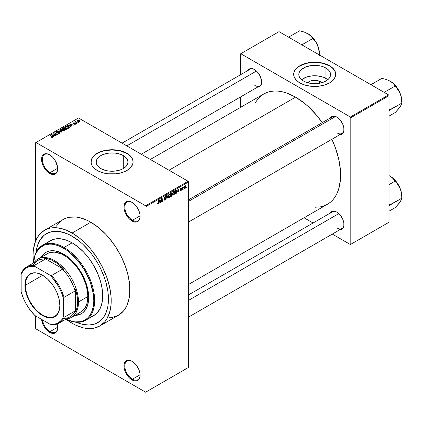 <?xml version="1.0" encoding="UTF-8"?>
<svg xmlns="http://www.w3.org/2000/svg" width="423" height="423" viewBox="0 0 423 423"><rect width="100%" height="100%" fill="white"/><g stroke="black" fill="none" stroke-linecap="round" stroke-linejoin="round"><path stroke-width="0.63" d="M132.246 202.48A10.813 6.245 -120 0 0 124.806 207.133A10.813 6.245 -120 0 0 132.452 220.256L132.029 220.996A11.416 6.588 60 0 1 123.955 207.016A11.416 6.588 60 0 1 132.029 202.353L128.941 201.279L126.324 201.787L124.574 203.801L123.955 207.016L124.113 208.92L125.319 212.975L128.941 218.501L132.029 220.996L135.117 222.07L136.513 222.012L137.734 221.562L139.484 219.548L139.944 218.062L139.944 214.424L138.739 210.368L136.513 206.514L133.605 203.442L132.029 202.353A11.416 6.588 60 0 1 140.098 216.333A11.416 6.588 60 0 1 132.029 220.996L132.452 220.256A10.813 6.245 60 0 1 125.388 210.728A10.813 6.245 60 0 1 127.048 202.062A10.813 6.245 60 0 1 132.246 202.48M132.246 361.416A10.813 6.245 -120 0 0 124.806 366.069A10.813 6.245 -120 0 0 132.452 379.193L132.029 379.933A11.416 6.588 60 0 1 123.955 365.948A11.416 6.588 60 0 1 132.029 361.29L128.941 360.216L126.324 360.724L125.319 361.559L124.113 364.219L124.113 367.857L125.319 371.912L128.941 377.438L132.029 379.933L135.117 381.007L136.513 380.949L138.739 379.664L139.484 378.485L139.944 376.999L139.944 373.361L138.739 369.305L136.513 365.451L133.605 362.379L132.029 361.29A11.416 6.588 60 0 1 140.098 375.27A11.416 6.588 60 0 1 132.029 379.933L132.452 379.193A10.813 6.245 60 0 1 125.388 369.665A10.813 6.245 60 0 1 127.048 360.999A10.813 6.245 60 0 1 132.246 361.416M57.147 324.023A11.416 6.588 60 0 1 57.687 327.688A11.416 6.588 60 0 1 49.613 332.351L50.036 331.611A10.813 6.245 -120 0 0 57.681 327.439A10.813 6.245 60 0 1 55.445 332.15A10.813 6.245 60 0 1 50.036 331.611L57.676 327.206L50.036 331.611A10.813 6.245 60 0 1 42.496 319.899A10.813 6.245 -120 0 0 50.036 331.611L49.613 332.351A11.416 6.588 60 0 1 41.586 319.376L42.903 324.33L45.129 328.19L48.037 331.262L51.188 333.081L54.096 333.366L55.323 332.912L57.068 330.902L57.687 327.688L57.068 323.764M49.829 154.897A10.813 6.245 -120 0 0 42.39 159.556A10.813 6.245 -120 0 0 50.036 172.674L49.613 173.414A11.416 6.588 60 0 1 41.544 159.434A11.416 6.588 60 0 1 49.613 154.77L46.525 153.697L43.907 154.205L42.157 156.219L41.697 157.705L41.697 161.337L42.903 165.393L46.525 170.918L49.613 173.414L52.701 174.488L54.096 174.429L55.323 173.98L57.068 171.965L57.687 168.751L57.528 166.842L55.323 160.798L52.701 157.266L49.613 154.77A11.416 6.588 60 0 1 57.687 168.751A11.416 6.588 60 0 1 49.613 173.414L50.036 172.674A10.813 6.245 60 0 1 42.972 163.146A10.813 6.245 60 0 1 44.632 154.48A10.813 6.245 60 0 1 49.829 154.897M320.343 81.66L318.968 83.352L320.343 81.66L321.734 82.744A7.979 4.605 180 0 0 320.343 81.66A7.979 4.605 180 0 0 307.669 82.744L310.271 81.089L313.147 80.402L316.256 80.402L320.343 81.66M327.788 79.72A15.884 9.169 0 0 0 325.932 78.435L325.932 68.034A15.884 9.169 180 0 1 330.585 74.522A15.884 9.169 180 0 1 320.782 82.993A15.884 9.169 180 0 1 303.471 81.005L300.029 78.028L299.124 76.309L298.818 74.522L299.124 72.73L300.029 71.011L301.493 69.425L305.877 66.892L311.603 65.523L317.8 65.523L320.782 66.046L323.526 66.892L327.91 69.425L329.38 71.011L330.284 72.73L330.585 74.522L330.284 76.309L329.38 78.028L327.91 79.614L323.526 82.147L317.8 83.516L311.603 83.516L305.877 82.147L303.471 81.005A15.884 9.169 180 0 1 298.818 74.522A15.884 9.169 180 0 1 308.621 66.046A15.884 9.169 180 0 1 325.932 68.034L325.932 78.435A15.884 9.169 0 0 0 301.615 79.72M335.73 74.422A21.028 12.14 0 0 0 329.57 65.935L329.57 65.739A21.028 12.14 180 0 1 335.73 74.321A21.028 12.14 180 0 1 322.749 85.541A21.028 12.14 180 0 1 299.833 82.908L304.787 85.028L310.598 86.229L318.805 86.229L324.615 85.028L329.57 82.908L333.245 80.047L335.328 76.69L335.73 74.321L335.328 71.958L333.245 68.6L330.955 66.623L326.387 64.227L322.749 63.106L314.701 62.181L308.6 62.704L304.787 63.619L299.833 65.739L297.216 67.58L294.577 70.8L293.774 73.131L293.774 75.516L294.577 77.848L297.216 81.068L299.833 82.908A21.028 12.14 180 0 1 293.673 74.321A21.028 12.14 180 0 1 306.654 63.106A21.028 12.14 180 0 1 329.57 65.739L329.57 65.935A21.028 12.14 0 0 0 306.733 63.286A21.028 12.14 0 0 0 293.673 74.422M100.827 168.566A15.884 9.169 180 0 1 96.18 162.078A15.884 9.169 180 0 1 105.983 153.607A15.884 9.169 180 0 1 123.294 155.595L123.294 168.566L120.888 169.708L115.162 171.077L108.965 171.077L105.983 170.554L100.827 168.566L97.385 165.589L96.481 163.87L96.18 162.078L96.481 160.291L97.385 158.572L100.827 155.595L103.238 154.453L108.965 153.084L115.162 153.084L120.888 154.453L123.294 155.595L125.271 156.986L126.736 158.572L127.64 160.291L127.947 162.078L127.64 163.87L126.736 165.589L125.271 167.175L123.294 168.566L123.294 155.595A15.884 9.169 180 0 1 127.947 162.078A15.884 9.169 180 0 1 118.139 170.554A15.884 9.169 180 0 1 100.827 168.566M133.086 161.983A21.028 12.14 0 0 0 126.932 153.496L126.932 153.3A21.028 12.14 180 0 1 133.092 161.882A21.028 12.14 180 0 1 120.111 173.102A21.028 12.14 180 0 1 97.195 170.469L102.149 172.589L107.96 173.79L116.166 173.79L121.972 172.589L126.932 170.469L130.607 167.608L132.685 164.251L133.092 161.882L132.685 159.513L130.607 156.161L128.317 154.184L125.404 152.502L121.972 151.175L116.166 149.975L112.063 149.742L107.96 149.975L102.149 151.175L97.195 153.3L94.578 155.141L92.637 157.24L91.437 159.513L91.135 163.072L91.939 165.409L93.515 167.608L97.195 170.469A21.028 12.14 180 0 1 91.035 161.882A21.028 12.14 180 0 1 104.016 150.667A21.028 12.14 180 0 1 126.932 153.3L126.932 153.496A21.028 12.14 0 0 0 104.095 150.847A21.028 12.14 0 0 0 91.035 161.983M188.531 199.841L332.367 116.796A9.613 5.552 60 0 1 336.967 117.155A9.613 5.552 -120 0 0 330.596 119.355M330.22 118.038A10.215 5.896 60 0 1 336.75 117.023L335.344 116.373L332.737 116.114L331.643 116.521L330.077 118.318M247.889 70.504A10.215 5.896 60 0 1 254.419 69.494L253.012 68.838L250.405 68.579L249.311 68.986L247.746 70.789M330.22 213.102A10.215 5.896 60 0 1 336.75 212.092L333.985 211.13L332.737 211.183L331.643 211.585L330.077 213.388M57.676 168.269L50.036 172.674L57.676 168.269M140.087 374.789L132.452 379.193L140.087 374.789M140.087 215.852L132.452 220.256L140.087 215.852M109.245 317.789L112.534 317.414L118.456 315.22A55.27 31.91 -120 0 0 126.932 270.926A55.27 31.91 -120 0 0 90.823 222.223L72.127 233.015A55.27 31.91 60 0 1 108.235 281.718A55.27 31.91 60 0 1 99.765 326.011A55.27 31.91 60 0 1 72.127 323.272A55.27 31.91 60 0 1 65.988 319.164L72.127 323.272L75.96 325.266L83.474 327.878L87.085 328.475L93.843 328.206L99.765 326.011L104.624 321.977L106.596 319.317L109.531 312.835L111.022 305.02L111.022 296.174L109.531 286.635L106.596 276.769L102.34 266.955L96.925 257.57L90.554 248.978L87.085 245.081L79.751 238.281L72.127 233.015L90.823 222.223L86.99 220.224L79.476 217.612L75.865 217.02L69.108 217.29L66.025 218.152L63.186 219.484L60.611 221.277L56.354 226.178M150.334 159.455L263.746 93.98A63.683 36.769 -120 0 1 295.587 97.131L304.37 103.207L308.658 106.919L316.811 115.527L322.257 122.633A63.683 36.769 -120 0 0 295.587 97.131L168.989 170.226L295.587 97.131L286.799 93.06L282.511 91.828L278.35 91.141L274.358 91.019L270.567 91.453L267.019 92.441L263.746 93.98L260.774 96.047L258.141 98.628L254.984 103.201M315.061 207.259L320.602 206.81L324.15 205.821L327.428 204.283A63.683 36.769 -120 0 0 331.87 139.283L335.302 147.548L338.675 158.916L340.399 169.909L340.615 175.133L340.399 180.103L338.675 189.102L337.189 193.052L335.302 196.573L333.028 199.635L330.395 202.215L327.428 204.283L188.531 284.473M188.531 294.905L332.367 211.86A9.613 5.552 60 0 1 336.967 212.219M122.078 143.138L250.041 69.261A9.613 5.552 60 0 1 254.635 69.621M36.055 252.425A51.368 29.658 60 0 1 46.445 233.655A51.368 29.658 60 0 1 72.127 236.203A51.368 29.658 60 0 1 105.687 281.469A51.368 29.658 60 0 1 97.813 322.627A51.368 29.658 60 0 1 76.362 322.241L79.217 323.368L76.362 322.241A51.368 29.658 60 0 0 97.813 322.627L95.17 323.87L89.253 325.017L82.67 324.367L79.217 323.368L82.67 324.367L89.253 325.017L95.17 323.87L100.209 320.962L97.813 322.627A51.368 29.658 60 0 0 105.687 281.469A51.368 29.658 60 0 0 72.127 236.203L79.217 241.099L82.67 244.092L89.253 251.04L92.309 254.921L97.813 263.312L100.209 267.748L104.164 276.864L105.687 281.464L107.754 290.527L108.277 294.9L108.277 303.122L107.754 306.892L105.687 313.57L104.164 316.409L100.209 320.962L104.164 316.409L105.687 313.57L107.754 306.892L108.277 303.122L108.277 294.9L107.754 290.527L105.687 281.464L104.164 276.864L100.209 267.748L97.813 263.312L92.309 254.921L89.253 251.04L82.67 244.092L79.217 241.099L75.691 238.461L68.568 234.347L72.127 236.203A51.368 29.658 60 0 0 46.445 233.655L49.084 232.417L55.006 231.27L61.584 231.92L68.568 234.347L65.042 232.914L58.231 231.37L51.95 231.619L49.084 232.417L44.05 235.325L46.445 233.655A51.368 29.658 60 0 0 36.055 252.425L37.372 245.9L38.572 242.717L40.095 239.878L44.05 235.325L40.095 239.878L38.572 242.717L37.372 245.9L36.055 252.425M188.531 367.423L188.531 181.996L146.046 206.524L146.046 391.947L188.531 367.423L145.623 392.195L36.018 328.914L35.595 328.179L35.595 315.912L35.595 328.179L36.018 328.914L145.623 392.195L188.531 367.423L188.531 181.996L188.103 181.261L145.623 205.79L36.018 142.509L78.504 117.98L188.103 181.261L188.531 181.996L146.046 206.524L146.046 391.947L188.531 367.423M183.973 188.552L183.704 189.197L183.973 188.552M182.889 188.372L182.62 189.821L182.62 187.326L182.889 187.167L182.889 187.569L183.471 186.924L182.889 188.372L183.471 186.924L182.889 187.569L182.889 187.167L182.62 187.326L182.62 189.821L182.889 189.668L182.62 188.214L182.889 188.372M182.117 189.62L181.848 190.271L182.117 189.62M181.425 189.753L180.727 189.351L181.388 190.08L180.907 190.847L180.293 190.979L180.108 190.514L180.706 190.609L181.15 190.054L180.198 189.684L180.521 188.536L181.282 188.357L181.388 188.706L180.769 188.706L180.425 189.271L181.245 189.298L181.425 189.753L180.42 189.213L180.769 188.706L181.388 188.706L180.758 188.357L180.15 189.419L181.155 189.969L180.79 190.567L180.108 190.514L180.769 190.937L180.119 190.556L180.769 190.937L181.425 189.753L180.817 189.335M177.655 191.667L178.242 188.917L179.109 191.852L178.823 192.016L178.591 191.122L177.655 191.667L178.591 191.122L178.823 192.016L179.109 191.852L178.242 188.917L177.655 191.667M172.965 194.903L173.737 194.998L172.748 194.421L173.737 194.998L173.107 195.04L172.753 194.458L172.975 192.417L173.673 191.513L174.435 191.466L174.773 192.343L174.551 193.935L173.737 194.998L174.514 194.025L174.784 192.634L174.361 191.418L173.742 191.471L172.695 193.882L173.129 195.051M168.523 197.467L169.295 197.562L168.306 196.986L169.295 197.562L168.666 197.604L168.317 197.023L168.534 194.982L169.232 194.078L169.993 194.03L170.332 194.908L170.109 196.499L169.295 197.562L170.072 196.589L170.342 195.199L169.919 193.983L169.3 194.035L168.254 196.446L168.687 197.615M158.038 203.659L157.71 203.135L157.441 203.336L157.599 204.071L158.028 204.066L157.472 203.749L158.028 204.066L157.599 204.071L157.441 203.336L157.71 203.135L157.943 203.696L158.313 203.294L158.636 200.238L158.54 203.373L158.028 204.066L158.636 202.564L158.636 200.238L158.329 203.23L158.038 203.659L157.441 203.442M159.423 202.189L160.016 199.439L160.877 202.374L160.597 202.538L160.359 201.649L159.423 202.189L160.359 201.649L160.597 202.538L160.877 202.374L160.016 199.439L159.423 202.189M161.459 199.291L161.184 202.199L161.184 198.762L161.475 198.599L162.617 200.692L162.887 197.784L162.887 201.216L162.596 201.385L161.459 199.291L162.596 201.385L162.887 201.216L162.887 197.784L162.617 200.692L161.475 198.599L161.184 198.762L161.184 202.199L161.459 202.041L161.184 201.887L161.459 202.041L161.184 199.138L161.459 199.291M165.901 198.524L165.139 199.957L164.6 200.142L164.214 199.767L164.431 199.164L164.949 199.656L165.61 198.879L165.504 198.382L164.547 198.466L164.251 198.064L164.441 197.107L165.176 196.431L165.61 196.462L165.821 197.07L164.965 196.938L164.526 197.927L165.668 197.98L165.901 198.524L165.488 197.948L164.595 198.054L165.018 196.912L165.821 197.07L165.573 196.436L165.007 196.515L164.24 197.901L165.626 198.688L165.081 199.593L164.161 199.365L164.447 200.09L165.055 200.01L164.166 199.497L165.055 200.01L165.901 198.524L165.044 198.033L165.901 198.524M168.074 194.786L166.958 198.863L166.16 195.891L166.44 195.733L167.074 198.398L168.074 194.786L167.074 198.398L166.44 195.733L166.16 195.891L166.958 198.863L168.074 194.786M172.388 194.723L171.981 195.881L170.728 196.69L170.728 193.258L172.108 192.687L172.018 194.094L172.388 194.723L172.018 194.094L172.087 192.671L170.728 193.258L170.728 196.69L171.564 196.209L171.215 196.008L171.564 196.209L172.388 194.723L171.521 194.226L172.388 194.723M176.983 191.344L176.56 193.105L175.17 194.125L175.17 190.694L176.528 190.086L176.983 191.222L176.354 190.07L175.17 190.694L175.17 194.125L175.957 193.671L175.614 193.47L175.957 193.671L176.983 191.344L176.698 191.18L176.983 191.344M185.866 186.675L185.475 188.098L184.618 188.447L184.365 187.347L184.756 186.173L185.464 185.76L185.834 186.268L185.866 186.675L185.11 185.845L184.359 187.569L185.11 188.431L184.396 188.013L185.11 188.431L185.866 186.675L185.57 186.506L185.866 186.675M186.522 187.082L186.252 187.727L186.522 187.082M35.595 142.752L35.595 241.02L35.595 142.752L36.018 142.509L145.623 205.79L146.046 206.524L145.623 205.79L188.103 181.261L78.504 117.98L35.595 142.752M78.615 122.332L77.922 122.242L78.615 122.332M76.764 123.4L76.066 123.31L76.764 123.4M72.063 126.112L71.408 125.462L72.344 124.922L73.75 125.139L69.631 124.082L71.783 126.276L72.063 126.112L71.408 125.462L72.344 124.922L73.75 125.139L69.631 124.082L71.783 126.276L72.063 126.112M67.178 128.439L68.626 128.111L68.436 127.133L66.522 126.303L65.153 126.667L65.412 127.677L67.178 128.439L68.42 128.259L68.743 127.55L67.939 126.778L65.369 126.498L65.01 127.006L65.893 128.005L67.178 128.439M62.736 131.003L64.185 130.675L63.995 129.697L62.287 128.893L60.711 129.232L60.97 130.242L62.736 131.003L63.979 130.823L64.301 130.115L63.498 129.343L60.933 129.063L60.568 129.57L61.451 130.57L62.736 131.003M59.738 133.271L60.114 132.78L59.479 132.177L56.804 132.172L56.994 131.733L58.157 131.495L57.031 131.384L56.317 131.87L57.02 132.595L59.453 132.447L59.675 132.759L59.347 133.097L57.84 133.208L59.172 133.472L60.114 132.801L59.717 132.288L56.962 132.304L56.994 131.733L58.342 131.585L56.64 131.537L56.307 131.971L56.682 132.452L59.453 132.447L59.416 133.06L57.84 133.208L59.738 133.271M53.837 136.634L53.182 135.989L54.118 135.45L55.524 135.661L51.4 134.609L53.552 136.798L53.837 136.634L53.182 135.989L54.118 135.45L55.524 135.661L51.4 134.609L53.552 136.798L53.837 136.634M52.706 137.332L52.325 136.407L52.325 136.729L52.325 136.407L50.036 135.397L52.441 136.825L52.373 137.449L52.373 137.126L51.426 136.957L51.426 137.258L51.426 136.957L52.42 137.443L52.88 136.835L50.311 135.238L50.036 135.397L52.468 136.862L51.289 137.189L52.077 137.454L52.949 137.02M56.1 135.328L53.721 133.954L57.528 134.503L54.556 132.785L54.287 132.944L56.671 134.318L52.859 133.768L55.831 135.487L56.1 135.328L53.721 133.954L57.242 134.673L57.528 134.503L54.556 132.785L54.287 132.944L56.671 134.318L52.859 133.768L56.1 135.328M61.869 131.997L59.743 129.792L59.463 129.956L61.372 131.881L57.829 130.897L61.605 132.15L61.869 131.997L59.743 129.792L59.463 129.956L61.372 131.881L57.829 130.897L61.869 131.997M65.057 128.306L64.73 127.778L64.73 128.74L64.73 127.778L63.239 127.772L63.239 128.174L63.239 127.772L62.398 128.259L65.369 129.977L66.554 129.211L66.157 128.513L63.979 127.577L62.398 128.259L65.369 129.977L66.601 129.052L65.073 128.217M70.604 126.953L70.932 126.191L69.414 125.166L68.214 125.012L66.839 125.694L69.811 127.413L71.016 126.466L70.123 125.499L68.077 125.044L66.839 125.694L69.811 127.413L70.604 126.953M75.453 124.198L75.41 123.421L75.41 124.225L75.41 123.421L74.131 123.384L73.702 123.77L73.433 123.442L73.433 123.717L73.523 123.088L74.448 122.908L73.2 122.913L73.211 123.622L73.2 122.913L73.211 123.622L75.194 123.606L75.162 124.32L75.162 124.013L74.099 124.182L75.453 124.198L75.738 123.807L75.41 123.421L73.433 123.442L73.591 123.051L74.448 122.908L73.993 122.765L72.999 123.072L73.507 123.738L75.257 123.648L75.072 124.055L74.332 124.002L74.099 124.182L74.416 124.293L75.31 124.272L75.738 123.839M77.536 122.956L75.987 121.983L76.029 121.417L75.601 121.538L75.717 121.903L75.104 121.861L77.266 123.109L77.536 122.956L76.024 122.02L76.029 121.417L75.659 121.496L75.717 121.903L75.104 121.861L77.536 122.956M79.794 121.692L79.408 120.597L79.408 120.93L79.408 120.597L77.557 120.402L77.557 121.232L77.557 120.402L77.922 121.48L79.794 121.692L80.01 121.11L79.313 120.544L78.271 120.248L77.393 120.523L77.488 121.168L78.556 121.761L79.582 121.787L80.063 121.316M240.359 53.964L240.359 74.85L240.359 53.964L279.016 31.646L388.621 94.926L350.387 117.002L240.782 53.721L350.387 117.002L350.81 117.737L350.81 244.298L389.044 222.223L389.044 95.661L350.81 117.737L350.81 244.298L350.387 244.542L332.304 234.099L350.387 244.542L389.044 222.223L350.387 244.542L389.044 222.223L389.044 95.661L388.621 94.926L389.044 95.661L350.81 117.737L350.387 117.002L388.621 94.926L279.016 31.646L240.359 53.964M240.359 97.047L240.359 107.479L240.359 97.047M313.078 223L304.042 217.787L313.078 223M339.516 229.731L340.764 229.684L342.757 228.531L343.836 226.146L343.836 222.895L342.757 219.267L340.764 215.815L336.75 212.092A10.215 5.896 60 0 1 343.973 224.602A10.215 5.896 60 0 1 339.833 229.752M257.184 87.133L259.526 86.678L260.425 85.932L261.504 83.548L261.504 80.296L259.526 74.882L257.184 71.725L254.419 69.494A10.215 5.896 60 0 1 261.641 81.999A10.215 5.896 60 0 1 257.501 87.154M339.516 134.662L341.858 134.207L343.423 132.41L343.836 131.082L343.836 127.825L342.757 124.198L340.764 120.745L336.75 117.023A10.215 5.896 60 0 1 343.973 129.533A10.215 5.896 60 0 1 339.833 134.683M343.968 129.285A9.613 5.552 60 0 1 341.98 133.446A9.613 5.552 60 0 1 337.173 132.97A9.613 5.552 -120 0 0 343.968 129.285M261.636 81.75A9.613 5.552 60 0 1 259.653 85.911A9.613 5.552 60 0 1 254.847 85.435A9.613 5.552 -120 0 0 261.636 81.75M337.173 228.034A9.613 5.552 -120 0 0 343.968 224.349A9.613 5.552 60 0 1 341.98 228.51L188.531 317.107M99.765 326.011L118.456 315.22L123.315 311.185L125.287 308.526L126.932 305.469L129.152 298.289L129.718 294.228L129.718 285.382L128.222 275.844L125.287 265.977L121.031 256.164L115.616 246.778L109.245 238.186L105.776 234.289L98.448 227.489L90.823 222.223A55.27 31.91 -120 0 0 63.186 219.484L44.494 230.276A55.27 31.91 60 0 1 72.127 233.015L64.502 229.478L57.174 227.812L50.416 228.082L47.334 228.943L41.914 232.068L37.658 236.97L34.728 243.447L33.232 251.262L33.047 255.577L33.533 262.953A55.27 31.91 60 0 1 44.494 230.276M140.098 216.084A10.813 6.245 60 0 1 137.861 220.795A10.813 6.245 60 0 1 132.452 220.256A10.813 6.245 -120 0 0 140.098 216.084M140.098 375.021A10.813 6.245 60 0 1 137.861 379.732A10.813 6.245 60 0 1 132.452 379.193A10.813 6.245 -120 0 0 140.098 375.021M57.681 168.502A10.813 6.245 60 0 1 55.445 173.213A10.813 6.245 60 0 1 50.036 172.674A10.813 6.245 -120 0 0 57.681 168.502M133.092 162.078L132.685 159.714L131.49 157.435L129.544 155.336L126.932 153.496L120.111 150.863L112.063 149.938L104.016 150.863L100.378 151.984L97.195 153.496L94.578 155.336L92.637 157.435L91.437 159.714L91.035 162.078M335.73 74.522L335.328 72.153L334.128 69.874L332.187 67.775L329.57 65.935L322.749 63.302L314.701 62.382L306.654 63.302L299.833 65.935L297.216 67.775L295.275 69.874L294.08 72.153L293.673 74.522M327.91 79.825L323.526 77.293L317.8 75.923L314.701 75.749L311.603 75.923L305.877 77.293L301.493 79.825M52.441 136.825L52.373 137.126M51.685 134.9L51.685 134.445L51.685 134.9M53.182 136.423L53.182 135.989L53.182 136.423M52.923 135.735L52.309 135.09L52.309 135.534L51.87 134.694L51.87 135.09L51.87 134.694L53.679 135.302L53.679 135.704L53.679 135.302L52.923 135.735L52.923 136.158L51.87 134.694L53.679 135.302L52.923 135.735M53.145 133.932L53.145 133.599L53.145 133.932M54.556 133.097L54.556 132.785L54.556 133.097M53.721 134.265L53.721 133.954L53.721 134.265M58.073 133.324L58.073 133.034L58.073 133.324M59.416 133.414L59.416 133.06L59.416 133.414M59.453 132.447L59.416 133.06M56.64 132.425L56.64 131.537L56.64 132.425M56.962 132.304L56.994 131.733M57.977 132.579L57.977 132.299L57.977 132.579M58.601 132.399L58.601 132.119L58.601 132.399M59.717 133.282L59.717 132.288L59.717 133.282M59.743 130.242L59.743 129.792L59.743 130.242M60.933 130.205L60.933 129.063L60.933 130.205M63.498 129.676L63.498 129.343L63.498 129.676M64.301 130.506L64.301 130.115L64.301 130.506M61.726 130.416L61.282 129.264L62.435 129.174L63.223 129.496L63.63 130.622L63.63 130.966L63.63 130.622L61.726 130.416L61.726 130.712L61.007 129.634L61.679 129.131L63.133 129.443L63.894 130.184L63.159 130.765L61.726 130.416M61.007 130.268L61.282 129.264M63.894 130.866L63.894 130.242L63.63 130.622M66.157 129.523L66.157 128.513L65.866 129.692L65.866 129.29L65.295 129.618L64.248 129.02L64.248 129.332L64.782 128.708L65.888 128.671L66.11 129.105L65.295 129.93L64.248 129.02L65.322 128.529L66.11 129.105M63.905 128.819L63.016 128.306L63.016 128.618L63.487 128.032L64.508 127.963L64.666 128.777L64.666 128.343L63.905 129.131L63.016 128.306L64.508 127.963L64.666 128.343L63.905 128.819M64.508 127.963L64.666 128.343M65.369 127.64L65.369 126.498L65.369 127.64M67.939 127.112L67.939 126.778L67.939 127.112M68.743 127.942L68.743 127.55L68.743 127.942M66.168 127.852L65.724 126.699L66.876 126.609L67.664 126.932L68.071 128.058L68.071 128.402L68.071 128.058L66.168 127.852L66.168 128.148L65.449 127.069L66.12 126.567L67.484 126.837L68.336 127.619L67.601 128.201L66.168 127.852M65.449 127.704L65.724 126.699M68.336 128.306L68.336 127.677L68.071 128.058M67.595 125.657L67.595 125.261L67.595 125.657M68.077 125.388L68.077 125.044L68.077 125.388M70.123 125.827L70.123 125.499L70.123 125.827M70.467 126.133L70.218 127.175L70.218 126.773L69.732 127.059L67.458 125.742L68.584 125.256L70.192 125.874L70.467 126.133L69.732 127.371L67.458 125.742L67.458 126.054L68.378 125.277L69.848 125.652L70.467 126.133L70.578 126.969M69.917 124.373L69.917 123.918L69.917 124.373M71.408 125.895L71.408 125.462L71.408 125.895M71.154 125.213L70.541 124.568L70.541 125.012L70.102 124.166L70.102 124.563L70.102 124.166L71.905 124.774L71.905 125.176L71.905 124.774L71.154 125.213L71.154 125.636L70.102 124.166L71.905 124.774L71.154 125.213M75.194 123.606L75.162 124.013M73.2 122.913L73.2 123.616M73.433 123.442L73.523 123.088M76.336 123.468L76.336 123.156L76.336 123.468M75.373 122.014L75.373 121.702L75.373 122.014M75.717 122.215L75.717 121.903L75.717 122.215M75.659 121.496L75.717 121.903M76.024 122.02L76.029 121.729M76.415 122.617L76.415 122.305L76.415 122.617M78.192 122.395L78.192 122.083L78.192 122.395M77.557 120.402L77.287 120.777M78.192 121.327L77.858 120.581L79.154 120.767L79.492 121.512L79.492 121.808L79.492 121.512L78.192 121.327L78.192 121.623L77.71 120.825L78.186 120.492L79.64 121.322L79.164 121.602L78.192 121.327M77.705 121.348L77.858 120.581M65.888 128.671L66.152 128.989M158.366 202.411L158.636 202.564L158.366 202.411M157.599 204.071L158.028 204.066M160.491 202.152L160.877 202.374L160.491 202.152M160.016 201.448L160.359 201.649L160.016 201.448M159.519 201.734L159.698 199.756L160.269 201.3L159.307 201.612L160.269 201.3L159.894 199.868L159.519 201.734M162.035 200.359L162.617 200.692L162.035 200.359M162.332 200.893L162.887 201.216L162.332 200.893M165.081 199.593L164.431 199.164M164.938 198.059L165.626 198.688M164.24 198.017L164.954 198.429L164.24 198.017M164.452 198.429L164.954 198.429M164.933 196.558L165.821 197.07L164.933 196.558M165.018 196.912L165.552 197.271M164.24 197.848L164.61 198.07M165.018 198.038L164.595 198.054M166.657 197.737L166.969 197.916L166.657 197.737M166.789 198.228L167.074 198.398L166.789 198.228M170.051 195.035L170.342 195.199L170.051 195.035M169.3 194.437L169.956 194.633L169.412 194.384L168.772 195.04L168.687 197.055L169.295 197.16L168.264 196.145L168.523 196.293L169.3 194.437L169.004 194.263L169.956 194.633L170.067 195.347L169.295 197.16L168.285 196.88M171.564 192.772L172.309 193.205L171.564 192.772M171.468 193.232L170.998 193.501L170.998 194.527L170.728 193.348L171.468 193.232L171.119 193.031L172.039 193.417L170.998 194.527L170.728 194.374L171.987 193.739L171.955 193.115L171.468 193.232L172.039 193.417M171.532 194.622L170.998 194.929L170.998 196.135L170.728 194.77L171.532 194.622L171.183 194.421L172.119 194.881L171.849 195.595L170.998 196.135L170.728 195.976L170.998 196.135L172.061 195.246L172.082 194.643L171.532 194.622L172.119 194.881M174.493 192.47L174.784 192.634L174.493 192.47M173.742 191.873L174.398 192.068L173.853 191.82L173.213 192.476L173.129 194.49L173.737 194.596L172.706 193.581L172.965 193.729L173.742 191.873L173.446 191.698L174.398 192.068L174.509 192.782L173.737 194.596L172.727 194.316M176.301 190.509L175.439 190.937L175.439 193.57L176.507 192.677L176.698 191.159L176.301 190.509L176.603 192.396L175.926 193.29L175.17 193.411L175.439 193.57L175.17 190.784L176.301 190.509L175.894 190.271L176.433 190.54L175.931 190.25M178.723 191.63L179.109 191.852L178.723 191.63M178.242 190.926L178.591 191.122L178.242 190.926M177.745 191.212L177.93 189.229L178.495 190.778L177.538 191.09L178.495 190.778L178.12 189.345L177.745 191.212M180.33 191L180.769 190.937M180.79 190.567L180.383 190.334M180.161 189.25L181.086 189.784L180.161 189.25M180.15 189.419L180.817 189.8M181.388 188.706L180.758 188.357M180.769 188.706L181.113 188.907M182.62 187.41L182.889 187.569L182.62 187.41M183.048 187.125L183.392 187.326L183.048 187.125M182.62 187.648L182.942 187.833L182.62 187.648M184.655 188.473L185.11 188.431M185.575 185.803L185.11 185.845M185.105 186.205L184.645 187.706L184.877 188.108L185.306 187.902L185.438 186.22L185.105 186.205L185.597 186.855L185.121 188.066L184.37 187.262L184.629 187.415L185.105 186.205L184.851 186.057L185.39 186.183L184.973 185.94M185.121 188.066L184.37 187.823M169.295 197.16L169.993 196.066L169.956 194.633M173.737 194.596L174.435 193.501L174.398 192.068M79.958 314.358L75.299 315.161A35.447 20.463 -120 0 0 81.565 313.623M63.63 254.107A35.447 20.463 60 0 1 86.789 285.34A35.447 20.463 60 0 1 81.353 313.744A35.447 20.463 60 0 1 74.876 315.405L79.535 314.601L83.008 312.597L85.737 309.456L87.619 305.295L88.698 297.517L88.217 291.595L86.789 285.34L84.473 279L79.535 269.858L75.447 264.343L70.911 259.553L66.088 255.666L58.744 251.838L54.038 250.77L49.708 250.945L45.911 252.351A35.447 20.463 60 0 1 63.63 254.107M85.684 320.264A43.257 24.973 60 0 1 65.972 319.159A43.257 24.973 -120 0 0 94.63 299.347A43.257 24.973 -120 0 0 64.058 247.481A43.257 24.973 60 0 1 92.314 285.604A43.257 24.973 60 0 1 85.684 320.264L93.758 315.606A43.257 24.973 -120 0 0 100.388 280.941A43.257 24.973 -120 0 0 72.127 242.823L64.058 247.481L63.63 248.222A42.654 24.629 60 0 1 93.774 299.077A42.654 24.629 60 0 1 66.004 319.138L72.386 321.432L75.172 321.892L80.391 321.681L82.765 321.02L86.948 318.604L88.714 316.88L91.5 312.465L93.213 306.924L93.647 303.793L93.795 300.462L93.213 293.335L90.231 281.988L84.96 270.736L77.853 260.542L69.515 252.288L66.591 250.093L60.674 246.683L54.879 244.663L52.087 244.208L49.412 244.124L44.5 245.076L40.317 247.492L38.551 249.221L35.765 253.631L34.771 256.275L33.565 262.947A42.654 24.629 60 0 1 63.63 248.222L64.058 247.481A43.257 24.973 -120 0 0 33.528 262.969A43.257 24.973 60 0 1 42.427 245.34A43.257 24.973 60 0 1 64.058 247.481L72.127 242.823A43.257 24.973 -120 0 0 50.501 240.682L55.133 238.963L60.426 238.752L66.162 240.058L72.127 242.823L78.096 246.947L83.833 252.272L89.121 258.585L93.758 265.655L97.56 273.205L100.388 280.941L102.128 288.571L102.715 295.804L102.128 302.355L100.388 307.976L97.56 312.449L95.772 314.199L91.532 316.647M45.668 254.757L47.233 253.668A33.644 19.426 60 0 1 64.058 255.333A33.644 19.426 60 0 1 86.038 284.98A33.644 19.426 60 0 1 80.878 311.941L71.535 317.335A33.644 19.426 60 0 1 66.474 318.868A33.644 19.426 -120 0 0 78.504 301.932L77.652 301.932A33.042 19.077 60 0 1 75.527 311.947L75.104 310.958A32.444 18.728 60 0 1 63.593 318.297M48.486 242.088L50.501 240.682L42.427 245.34M41.232 257.131L42.792 254.937L45.911 252.351A35.447 20.463 60 0 0 41.232 257.131M44.679 253.255L41.655 256.888A35.447 20.463 -120 0 1 46.123 252.23M37.89 259.061A33.644 19.426 60 0 1 63.815 268.076A33.644 19.426 60 0 1 78.504 301.932L87.847 296.539L78.504 301.932A33.644 19.426 -120 0 0 60.796 265.158A33.644 19.426 -120 0 0 34.036 262.678A33.644 19.426 60 0 1 37.89 259.061L48.962 252.854L50.839 252.33L54.953 252.166L61.726 254.117L66.39 256.809L70.964 260.505L75.273 265.052L79.149 270.281L82.448 275.992L86.038 284.98L87.392 290.913L87.847 296.539L86.821 303.92L85.039 307.865L82.448 310.847L80.878 311.941M399.397 107.802L400.956 105.708L401.85 103.106L401.422 98.125L400.232 93.573A16.254 9.385 -120 0 0 390.276 81.19L393.136 83.389L396.753 87.799L400.232 93.573A16.254 9.385 -120 0 1 401.771 101.097L400.898 95.513L398.403 89.766L394.675 84.737L390.276 81.19L386.479 79.54L381.943 78.34L370.918 84.706L381.943 78.34L386.479 79.54L390.276 81.19L393.136 83.389L395.214 86.001L384.19 92.367L395.214 86.001L398.085 89.539L400.232 93.573L400.946 95.799L401.85 103.106L389.874 109.769A18.66 10.771 60 0 1 389.874 110.086L389.044 110.926L389.953 109.969L401.85 103.106L400.232 106.845L395.214 112.544L389.044 116.103L395.214 112.544L399.275 108.103L400.898 105.671M389.874 109.769L389.044 108.891L389.874 109.769A18.66 10.771 -120 0 1 389.874 110.086L389.874 109.769M335.471 116.537L188.531 201.374L335.471 116.537M338.797 213.615L188.531 300.372L338.797 213.615M126.81 145.872L256.465 71.016L126.81 145.872M42.517 275.225A24.333 14.049 -120 0 0 25.438 285.229L24.931 285.229A24.693 14.255 60 0 1 42.39 275.151A24.693 14.255 60 0 1 59.849 305.39L59.516 309.134L57.787 313.707L55.889 315.896L52.092 317.678L49.073 317.795L45.795 317.054L40.682 314.389L37.324 311.677L34.163 308.341L31.313 304.502L28.896 300.309L26.258 293.715L25.015 287.254L25.015 283.304L26.258 278.281L27.876 275.727L30.044 273.93L32.693 272.946L37.324 273.094L42.39 275.151L47.461 278.942L52.092 284.15L54.736 288.185L56.909 292.494L59.098 299.103L59.849 305.39A24.693 14.255 60 0 1 42.39 315.473A24.693 14.255 60 0 1 24.931 285.229L25.438 285.229A24.333 14.049 60 0 1 30.482 274.093A24.333 14.049 60 0 1 42.517 275.225M42.644 275.299L25.438 285.229L42.644 275.299M33.084 265.459A32.444 18.728 60 0 1 45.198 259.162L44.552 258.3A33.042 19.077 60 0 1 64.021 269.536L56.793 263.064L51.78 260.171L46.884 258.58L44.552 258.3L64.021 269.536L62.525 269.165A32.444 18.728 60 0 1 75.104 290.95L75.527 289.469A33.042 19.077 60 0 1 77.652 301.932L77.113 295.873L75.527 289.469L75.527 311.947L77.113 307.378L77.652 301.932L78.504 301.932A33.644 19.426 60 0 1 71.535 317.335M26.596 266.971L37.642 260.594A32.444 18.728 -120 0 1 45.198 259.162L34.152 265.538L34.924 266.474A31.841 18.385 60 0 0 21.15 274.427L21.573 272.798A32.444 18.728 60 0 1 26.596 266.971A32.444 18.728 60 0 1 34.152 265.538A32.444 18.728 -120 0 0 21.573 272.798L21.15 274.427L21.15 291.669L23.334 298.157L26.469 304.502L30.398 310.392L34.924 315.526L49.861 324.15L51.479 324.594A32.444 18.728 -120 0 0 64.058 317.335L63.63 316.198L63.63 298.95L64.058 297.327L75.104 290.95L75.527 289.469L75.527 311.947L75.104 310.958L64.058 317.335A32.444 18.728 60 0 1 59.035 323.161A32.444 18.728 60 0 1 51.479 324.594L49.861 324.15L54.382 324.24L58.311 322.886L61.446 320.163L62.667 318.323L63.63 316.198L63.63 298.95L61.446 292.467L58.311 286.117L52.182 277.551L49.861 275.098L34.924 266.474L34.152 265.538L45.198 259.162L44.552 258.3L64.021 269.536L62.525 269.165L51.479 275.542L49.861 275.098L34.924 266.474L30.398 266.384L26.469 267.738L23.334 270.461L21.15 274.427L21.15 291.669A31.841 18.385 60 0 0 34.924 315.526L49.861 324.15A31.841 18.385 60 0 0 63.63 316.198L64.058 317.335L75.104 310.958A32.444 18.728 -120 0 1 70.081 316.785L59.035 323.161M75.104 290.95A32.444 18.728 -120 0 0 62.525 269.165L51.479 275.542A32.444 18.728 60 0 1 64.058 297.327L75.104 290.95M59.849 305.242A24.333 14.049 60 0 1 54.81 316.235A24.333 14.049 60 0 1 36.061 309.715A24.333 14.049 60 0 1 25.438 285.229A24.333 14.049 -120 0 0 42.58 314.992A24.333 14.049 -120 0 0 59.849 305.242M64.058 297.327A32.444 18.728 -120 0 0 51.479 275.542L49.861 275.098A31.841 18.385 60 0 1 63.63 298.95L64.058 297.327M401.771 198.128L401.676 194.374L400.898 190.577L398.403 184.835L394.675 179.807L391.777 177.237L389.044 175.614L391.846 177.306L395.214 181.07L389.044 184.629L395.214 181.07L398.085 184.608L400.232 188.637L401.422 193.189L401.85 198.17L389.874 205.15A18.66 10.771 -120 0 0 389.874 204.991L389.044 204.991L389.874 204.991A18.66 10.771 60 0 1 389.874 205.15L389.044 205.996L389.953 205.039L389.044 203.96L389.874 204.832A18.66 10.771 60 0 1 389.874 204.991A18.66 10.771 -120 0 0 389.874 204.832L401.85 198.17L400.232 201.908L395.214 207.614L389.044 211.172L395.214 207.614L399.275 203.172L400.898 200.735M401.771 196.166A16.254 9.385 -120 0 0 400.232 188.637A16.254 9.385 -120 0 0 390.276 176.259L390.18 176.201M399.397 202.871L400.956 200.772L401.85 198.17L401.422 193.189L400.232 188.637L396.753 182.868L393.136 178.453L390.276 176.259A16.254 9.385 -120 0 0 390.223 176.222M307.891 33.623A16.254 9.385 -120 0 1 307.949 33.655L304.148 32.005L299.611 30.805L288.586 37.171L299.611 30.805L304.148 32.005L309.514 34.702L312.883 38.467L301.858 44.833L312.883 38.467L315.754 42.004L317.9 46.038A16.254 9.385 -120 0 1 319.439 53.562L318.567 47.979L317.9 46.038L319.09 50.591L319.439 55.365L318.614 48.264L316.076 42.237L312.343 37.203L307.949 33.655L311.867 37.087L315.754 42.004L317.9 46.038A16.254 9.385 -120 0 0 307.949 33.655L307.849 33.602M254.847 69.737L254.419 69.494M337.173 117.271L336.75 117.023M52.494 136.952L52.494 137.422M59.68 132.737L59.68 133.303M56.751 132.029L56.751 132.489M64.719 128.211L64.719 128.745M75.336 123.802L75.336 124.262M73.332 123.305L73.332 123.68M75.939 121.866L75.939 122.342M164.621 199.64L164.161 199.376M165.388 196.848L164.912 196.573M169.766 194.4L169.216 194.088M171.918 193.089L171.468 192.83M171.971 194.506L171.5 194.236M174.207 191.836L173.657 191.524M180.51 190.609L180.214 190.435M181.012 188.669L180.626 188.447M81.782 313.501L81.353 313.744M46.334 252.103L45.911 252.351M341.98 133.446L188.531 222.038M141.303 154.236L259.653 85.911"/></g></svg>
